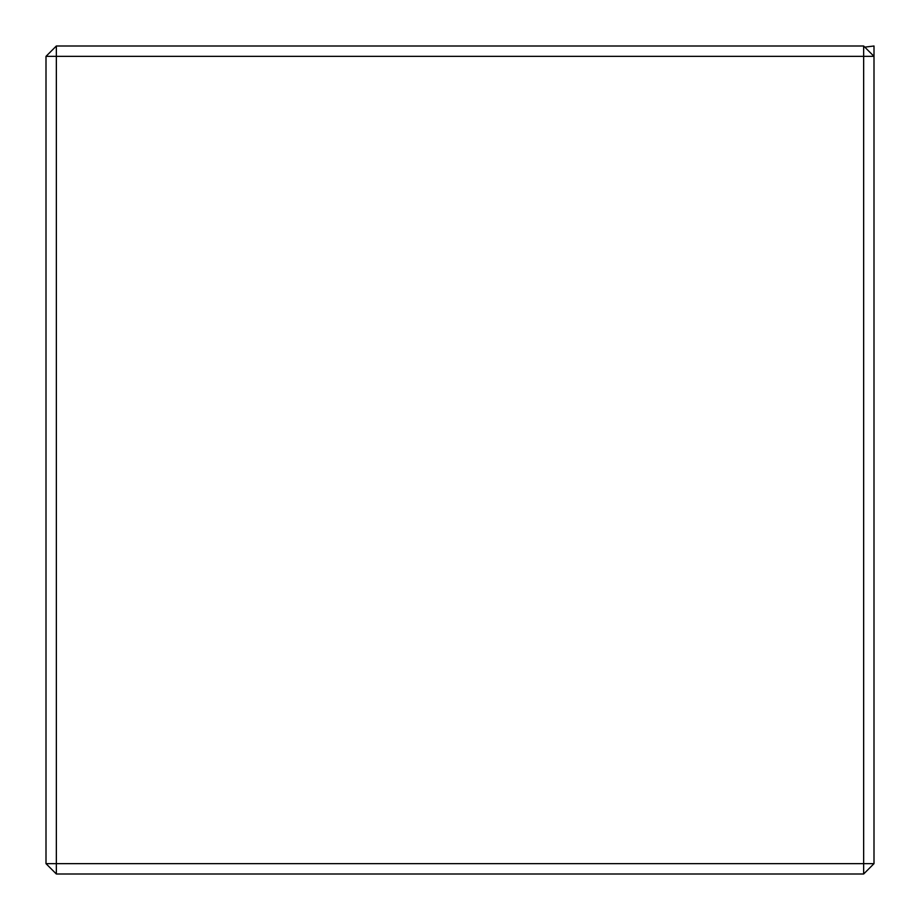 <?xml version="1.0" encoding="UTF-8"?>
<svg xmlns="http://www.w3.org/2000/svg" width="920" height="920" viewBox="0 0 920 920"><rect width="100%" height="100%" fill="white"/><g stroke="black" fill="none" stroke-linecap="round" stroke-linejoin="round"><path stroke-width="1.38" d="M864.777 47.127L874 46L874 863.65L863.65 863.65L863.65 56.35L56.35 56.35L56.35 863.65L863.65 863.65L863.65 874L56.35 874L46 863.65L46 56.35L56.35 56.35L56.35 46L863.65 46L863.65 56.35L874 56.35L863.65 46M56.35 874L56.35 863.65L46 863.65M863.65 874L874 863.65M56.35 46L46 56.35"/></g></svg>
